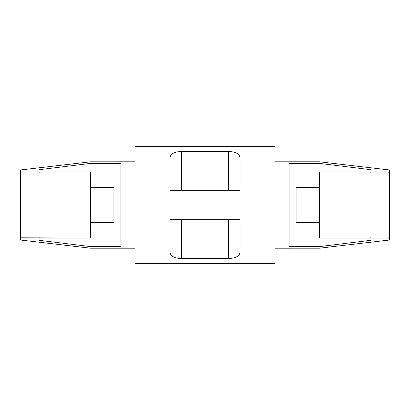 <?xml version="1.0" encoding="UTF-8"?>
<svg xmlns="http://www.w3.org/2000/svg" width="410" height="410" viewBox="0 0 410 410"><rect width="100%" height="100%" fill="white"/><g stroke="black" fill="none" stroke-linecap="round" stroke-linejoin="round"><path stroke-width="0.61" d="M296.082 187.483L296.082 205L319.436 205L296.082 205L296.082 222.517L319.436 222.517L296.082 222.517L296.082 187.483L319.436 187.483L296.082 187.483M24.436 171.969L90.564 171.969L24.436 171.969M20.5 169.971L20.5 172.179L20.5 169.971L90.564 161.801L134.936 161.796M39.186 172.379C39.186 166.316 39.186 166.316 39.186 172.379C39.186 166.316 39.186 166.316 39.186 172.379M120.924 246.6L120.924 163.4L120.924 246.6L90.564 246.6C90.564 248.732 90.564 248.732 90.564 246.6L120.924 246.6M370.814 172.379C370.814 166.316 370.814 166.316 370.814 172.379C370.814 166.316 370.814 166.316 370.814 172.379M385.564 171.969L389.5 172.179L389.5 169.971L389.5 237.82L385.564 238.031L389.5 238.031L389.5 172.179L385.564 171.969L319.436 171.969L319.436 238.031L385.564 238.031L319.436 238.031L319.436 171.969L385.564 171.969M389.5 240.029L389.5 238.031L389.5 240.029L319.436 248.199L275.064 248.204M370.814 237.621C370.814 243.683 370.814 243.683 370.814 237.621C370.814 243.683 370.814 243.683 370.814 237.621M289.076 163.4L289.076 246.6L289.076 163.4L319.436 163.4C319.436 161.268 319.436 161.268 319.436 163.4L289.076 163.4M275.064 205L275.064 146.616L275.064 205M134.936 205L134.936 146.616L134.936 205M240.029 251.709L240.029 219.714L169.971 219.714L169.971 251.709C170.181 256.04 174.076 258.31 181.645 258.51C174.076 258.31 170.181 256.04 169.971 251.709L169.971 219.714L240.029 219.714L240.029 251.709C239.829 256.03 235.94 258.3 228.355 258.51L181.645 258.51L181.645 219.714L181.645 258.51L228.355 258.51L228.355 219.714L228.355 258.51M181.645 151.49L228.355 151.49C235.924 151.69 239.819 153.96 240.029 158.291L240.029 190.286L169.971 190.286L169.971 158.291C170.171 153.97 174.06 151.7 181.645 151.49L181.645 190.286L181.645 151.49L228.355 151.49L228.355 190.286L228.355 151.49C235.924 151.69 239.819 153.96 240.029 158.291L240.029 190.286L169.971 190.286L169.971 158.291M319.436 246.6C319.436 248.732 319.436 248.732 319.436 246.6L289.076 246.6L319.436 246.6L370.814 240.311L319.436 246.6C319.436 248.732 319.436 248.732 319.436 246.6M90.564 163.4C90.564 161.268 90.564 161.268 90.564 163.4L120.924 163.4L90.564 163.4L39.186 169.689L90.564 163.4C90.564 161.268 90.564 161.268 90.564 163.4M370.814 169.689L319.436 163.4C319.436 161.268 319.436 161.268 319.436 163.4L370.814 169.689M39.186 240.311L90.564 246.6C90.564 248.732 90.564 248.732 90.564 246.6L39.186 240.311M39.186 237.621C39.186 243.683 39.186 243.683 39.186 237.621C39.186 243.683 39.186 243.683 39.186 237.621M24.436 238.031L20.5 237.82L20.5 240.029L20.5 172.179L20.5 237.82L90.564 238.031L24.436 238.031M90.564 238.031L90.564 171.969L90.564 238.031M90.564 222.517L113.918 222.517L113.918 187.483L90.564 187.483L113.918 187.483L113.918 222.517L90.564 222.517M275.064 161.796L319.436 161.796L389.5 169.971M275.064 263.384L134.936 263.384M275.064 146.616L134.936 146.616M134.936 248.204L90.564 248.204L20.5 240.029"/></g></svg>

